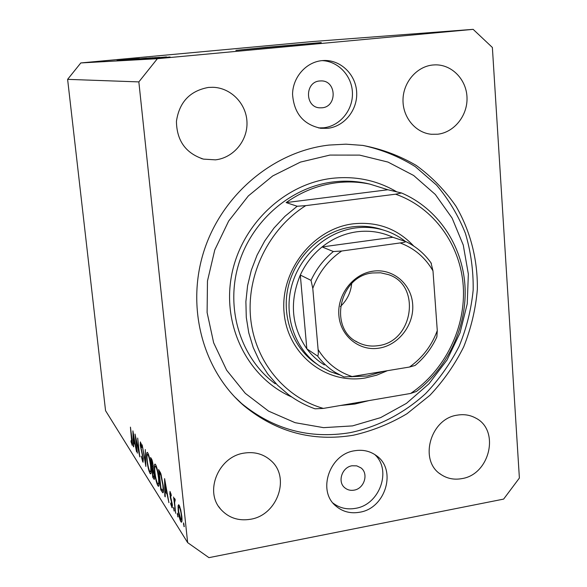 <?xml version="1.0" encoding="UTF-8"?>
<svg xmlns="http://www.w3.org/2000/svg" width="587" height="587" viewBox="0 0 587 587"><rect width="100%" height="100%" fill="white"/><g stroke="black" fill="none" stroke-linecap="round" stroke-linejoin="round"><path stroke-width="0.88" d="M266.865 47.283L235.871 50.365L321.258 42.58L266.865 47.283M319.739 80.977C304.624 81.798 304.822 107.538 319.886 107.832L321.992 107.795C337.43 106.841 336.586 80.412 321.067 80.911L319.739 80.977M352.039 465.77C341.986 467.157 337.165 481.942 344.833 487.826C347.475 489.976 350.556 490.747 354.078 490.145C364.307 488.67 368.937 473.518 360.895 467.832L356.757 465.858L352.039 465.77M359.721 512.224C350.49 513.838 342.485 511.725 335.698 505.884C317.083 490.717 329.586 454.125 354.592 450.757C362.671 449.422 369.861 450.999 376.164 455.49C397.142 469.417 385.806 508.327 359.721 512.224M374.719 454.499C392.057 470.048 379.73 504.673 355.605 508.327C347.108 509.839 339.587 508.093 333.034 503.096M322.036 60.622C306.069 62.061 292.7 77.301 292.561 94.338C293.977 113.342 303.435 124.664 320.942 128.304L327.685 128.311C344.364 126.55 357.696 109.93 356.676 92.291C355.883 74.63 340.812 59.823 323.921 60.498L322.036 60.622C338.391 61.143 352.193 76.119 352.442 93.23C352.89 110.341 339.822 126.088 323.672 127.797L318.47 127.922M329.087 145.062C273.894 151.263 222.246 194.253 204.027 250.832C185.749 307.412 202.919 370.661 244.17 405.933C276.279 432.12 312.658 441.894 353.301 435.238C372.202 430.946 390.098 423.777 406.982 413.732L429.911 395.308C443.515 380.86 454.771 364.725 463.679 346.895C471.06 328.397 475.617 309.29 477.334 289.582C477.833 260.004 470.539 231.234 455.989 206.242C445.049 190.393 431.834 176.804 416.33 165.49C399.754 155.731 381.88 149.032 362.693 145.407L345.985 144.175L329.087 145.062M208.407 87.434C189.917 90.853 179.262 102.153 176.438 121.34C176.731 140.697 185.749 153.288 203.491 159.121L215.473 159.847C233.377 157.874 247.67 140.785 246.98 122.323C246.511 103.855 231.036 87.757 212.883 87.287L208.407 87.434M244.067 453.113C218.68 456.554 204.188 491.128 220.587 509.098C228.409 517.829 238.388 521.219 250.524 519.26C277.394 515.21 290.646 477.495 271.033 460.7C263.563 454.022 254.582 451.491 244.067 453.113M457.346 415.134C430.19 418.582 418.604 460.912 440.991 474.501C447.206 478.625 454.14 480.005 461.8 478.625C489.947 474.604 500.219 430.117 475.646 418.032C470.048 414.994 463.95 414.026 457.346 415.134M432.817 65.003C416.792 66.492 403.24 82.231 403.005 99.731C402.594 117.231 415.479 132.772 431.306 134.269L437.667 134.225C454.235 132.413 467.692 115.566 467.01 97.603C466.548 79.634 451.946 64.431 435.165 64.864L432.817 65.003M135.78 438.533L137.402 453.157L135.025 434.057L139.009 452.386L137.681 438.063L139.772 456.877L136.023 438.489M143.279 458.535L142.817 462.072L141.269 456.224L142.604 460.12L142.957 457.999L140.242 445.21L140.41 441.894L141.944 446.78L141.783 447.507L140.66 443.853L140.557 445.614L143.279 458.535M145.862 466.452L142.149 444.799L145.393 462.343L145.305 449.547L145.862 466.452M150.015 473.386C148.738 470.921 147.704 466.511 146.904 460.142C146.398 455.167 146.523 452.57 147.271 452.357L147.726 452.775C149.017 455.152 150.074 459.628 150.896 466.203C151.387 471.119 151.27 473.68 150.529 473.892L150.015 473.386L151.013 473.203M157.874 485.75C156.524 483.152 155.438 478.574 154.623 472.014C154.11 466.929 154.249 464.28 155.041 464.075L155.54 464.537C156.912 467.047 158.013 471.691 158.857 478.464C159.363 483.497 159.216 486.109 158.439 486.307L157.874 485.75L158.967 485.552M164.8 496.206L164.595 478.618L168.917 502.67L167.119 494.298L165.152 491.26L165.218 496.859L164.8 496.206L165.211 496.125M184.039 526.671L183.533 522.892L184.267 526.627M138.848 81.901L187.642 542.623L208.95 557.65L503.631 499.104L519.385 478.045L492.376 47.474L473.144 29.35L157.375 58.7L138.848 81.901L67.615 79.355L105.557 410.687L187.642 542.623M178.199 510.712L178.074 505.825L178.617 504.732L179.116 505.209L180.73 509.883L181.823 516.318C182.19 520.126 182.043 522.092 181.398 522.225L180.869 521.689C179.725 519.532 178.837 515.878 178.199 510.712L178.558 510.646M177.832 516.905L177.34 513.214L178.037 516.868M175.682 513.302L173.591 497.02L174.251 499.955L174.61 498.451L175.22 499.72L174.618 502.788L175.682 513.302M174.09 511.028L173.605 507.381L174.295 510.991M169.826 494.437L169.988 491.422L171.294 495.135L171.162 496.044L170.318 493.44L170.215 494.973L172.358 504.585L172.138 507.806L170.707 503.984L170.824 502.971L171.808 505.774L171.962 504.035L170.23 497.042L170.171 494.371M163.164 485.317C163.67 489.94 163.59 492.449 162.922 492.831L160.809 489.932L158.6 469.578L160.838 473.577L163.164 485.317M153.831 478.963L152.767 477.297L150.602 457.537L151.365 458.682C152.062 459.555 152.657 461.83 153.148 465.498L153.156 469.035L154.469 475.294C154.733 477.979 154.652 479.337 154.227 479.366L153.831 478.963L154.557 478.831M133.366 446.81L132.904 430.858L136.566 451.843L135.076 444.608L133.542 442.238L133.675 446.758M131.855 443.288L130.431 427.131L132.104 439.942L132.251 445.335L131.026 441.791L131.04 440.668L131.855 443.288M137.277 58.803L121.157 60.285L137.277 58.803M132.897 59.412L146.662 58.106L132.897 59.412M150.632 57.871L128.604 59.859L150.632 57.871M131.554 59.698L152.884 57.731L131.554 59.698M137.776 59.338L159.649 57.321L137.776 59.338M150.294 58.384L166.444 56.917L150.294 58.384M161.308 57.864L157.573 58.194L161.308 57.864M157.375 58.7L80.808 62.941L312.211 41.574L473.144 29.35M165.387 57.445L155.269 58.333L165.387 57.445M157 58.113L153.324 58.443L157 58.113M160.471 57.731L151.585 58.539L160.471 57.731M153.941 58.289L150.309 58.612L153.941 58.289M154.572 58.194L165.079 57.188L154.572 58.194M153.684 58.032L140.095 59.199L153.684 58.032M142.23 58.854L156.017 57.548L142.23 58.854M124.84 59.867L139.361 58.546L124.84 59.867M117.018 60.527L137.505 58.663L117.018 60.527M80.808 62.941L67.615 79.355M170.098 56.968L157.698 58.113L170.098 56.968M159.671 57.533L152.972 58.142L159.671 57.533M159.385 57.423L143.008 58.942L159.385 57.423M157.037 57.555L140.161 59.111L157.037 57.555M152.561 57.834L146.346 58.406L152.561 57.834M143.91 58.634L136.588 59.316L143.91 58.634M150.345 57.959L133.88 59.478L150.345 57.959M133.271 59.104L127.247 59.647L133.271 59.104M184.025 524.088L183.438 524.198M179.336 505.583L178.074 505.825M181.882 521.498L180.869 521.689M181.39 515.657C180.899 511.681 180.209 508.848 179.321 507.168L178.962 506.816C178.455 506.919 178.345 508.445 178.624 511.387L181.053 520.119C181.559 520.067 181.669 518.578 181.39 515.657L181.735 515.591M179.945 507.051L179.321 507.168M177.81 514.395L177.245 514.498M175.22 499.779L174.251 499.955M174.068 508.555L173.517 508.658M170.876 493.462L170.421 493.542M172.402 507.432L171.866 507.535M171.441 499.941L171.022 500.021M166.18 491.07L165.152 491.26M166.679 491.847L165.057 482.719L165.138 489.455L166.979 491.789M161.814 489.749L160.809 489.932M159.194 472.234L160.955 488.428L162.57 490.534C163.105 490.27 163.179 488.333 162.79 484.73L160.831 475.191L159.194 472.234L160.163 472.058M161.322 475.096L160.831 475.191M163.487 490.365L162.57 490.534M158.49 477.891C157.8 472.432 156.898 468.683 155.782 466.636L155.364 466.247C154.697 466.313 154.564 468.419 154.975 472.557C155.65 477.899 156.538 481.597 157.639 483.666L158.108 484.128C158.769 484.084 158.901 482 158.49 477.891L158.784 477.833M156.443 466.518L155.782 466.636M153.779 477.121L152.767 477.297M151.651 460.817L151.175 460.098L151.872 466.445L152.642 467.399L152.796 464.992L151.651 460.817L152.253 460.707M152.004 459.951L151.175 460.098M152.327 468.83L152.899 475.822L153.941 477.224L154.117 474.744L152.327 468.83L153.251 468.668M153.288 468.265L152.092 468.477M153.508 470.121L153.082 470.194M150.543 465.66C149.876 460.369 149.017 456.752 147.961 454.815L147.579 454.455C146.948 454.536 146.838 456.605 147.242 460.648C147.895 465.829 148.746 469.402 149.78 471.361L150.213 471.779C150.837 471.728 150.947 469.688 150.543 465.66L150.822 465.616M148.592 454.705L147.961 454.815M143.331 461.976L142.817 462.072M141.298 443.919L140.814 443.999M134.452 442.077L133.542 442.238M134.702 442.459L133.322 434.49L133.498 440.602L134.937 442.422M132.435 445.063L132.053 445.129M387.427 370.69L376.729 375.159L365.576 377.918C326.497 384.852 287.689 354.878 284.101 312.886C279.918 270.981 312.886 228.717 353.051 223.838C377.243 221.321 397.458 228.717 413.688 246.019M383.084 229.957L379.818 228.908C370.867 226.311 361.651 225.628 352.171 226.861C322.806 230.698 296.186 255.037 288.533 285.502C280.813 315.96 292.957 348.619 317.156 364.263M352.523 425.898L380.574 417.643L406.431 403.372L428.928 383.832L447.059 359.97L460.025 332.888L467.237 303.824L468.353 274.092L463.253 245.05L452.1 218.078L435.327 194.48L413.637 175.469L388 162.078L359.626 155.115L329.923 155.078L300.427 162.1L272.72 175.931L248.338 195.926L228.659 221.05L214.776 249.937L207.468 281.004L207.108 312.533L213.653 342.808L226.648 370.214L245.307 393.349L268.545 411.105L295.1 422.684L323.562 427.652L352.523 425.898M363.14 145.466C381.873 149.582 399.263 156.648 415.31 166.657L436.552 185.081C448.739 199.529 458.359 215.627 465.41 233.369C470.862 251.735 473.452 270.622 473.173 290.037C471.244 309.408 466.57 328.155 459.129 346.279C450.222 363.735 439.039 379.525 425.575 393.642C404.025 413.321 378.028 426.837 350.057 432.678C309.679 439.252 273.535 429.53 241.631 403.511L237.823 400.107M340.357 405.5L354.819 404.047L369.025 400.583M401.515 192.976L395.587 194.194C433.778 207.534 460.428 244.669 463.253 286.074C466.005 327.517 445.129 370.192 410.68 393.444L416.403 391.456C448.622 366.912 467.568 325.374 464.926 285.091C462.152 244.845 437.631 208.348 401.515 192.976L387.89 189.755L369.942 184.135C358.995 181.831 347.834 181.368 336.468 182.74C318.418 185.037 301.645 191.655 286.148 202.588L297.198 206.25L284.966 216.295L274.063 227.947L264.7 240.986L257.069 255.154L251.324 270.174L247.575 285.759L245.887 301.593L246.283 317.369L248.756 332.785L253.232 347.541L259.623 361.357L267.775 373.985L277.534 385.204L288.694 394.802C296.817 400.796 305.592 405.47 315.028 408.816L323.378 408.413C284.688 397.502 254.758 361.247 250.605 317.897C246.437 274.577 268.963 228.761 305.746 205.641L297.198 206.25M395.587 194.194L305.746 205.641M410.68 393.444L323.378 408.413M387.89 189.755L286.148 202.588M379.114 348.135C359.508 351.466 340.497 336.285 338.882 315.498C336.967 294.747 353.125 273.843 373.009 271.179C392.872 268.208 411.318 283.851 412.676 304.279C414.334 324.67 398.742 345.112 379.114 348.135M372.429 272.962C339.176 276.015 328.177 328.698 357.747 342.331C364.131 345.648 370.947 346.748 378.197 345.648C413.211 341.817 421.664 285.223 388.535 274.65L380.647 272.801L372.429 272.962M339.543 374.851L329.967 371.586L321.001 366.875C296.274 351.43 283.616 318.47 291.233 287.571C298.776 256.651 325.704 231.85 355.436 227.954C364.975 226.714 374.249 227.404 383.26 230.016C391.375 232.415 398.742 236.216 405.36 241.418M383.487 371.344L367.433 375.996L350.901 376.729M333.365 251.537L341.663 251.023C328.206 260.261 318.58 272.706 312.783 288.356L311.037 280.381C316.32 268.956 323.76 259.344 333.365 251.537L322.087 246.944L392.813 237.273C381.557 232.004 369.583 230.177 356.889 231.784C344.187 233.567 332.587 238.623 322.087 246.944C312.717 254.545 305.46 263.908 300.309 275.032L306.832 348.847C311.712 355.355 317.538 360.712 324.31 364.931M311.037 280.381L300.309 275.032C289.288 301.843 291.468 326.445 306.832 348.847L317.626 356.082C318.345 355.164 318.506 352.978 318.103 349.522C326.357 362.781 337.686 371.791 352.083 376.546L409.528 367.029C422.427 357.835 431.672 345.699 437.278 330.62L432.986 270.886C425.296 257.583 414.349 248.264 400.143 242.945L341.663 251.023M352.083 376.546L343.96 376.949L335.5 372.54C328.573 368.232 322.615 362.744 317.626 356.082M437.278 330.62L436.875 336.865C431.753 348.106 424.489 357.637 415.104 365.452L409.528 367.029M431.078 263.145L432.986 270.886M400.143 242.945C403.364 242.556 405.25 242.101 405.808 241.565L392.813 237.273M312.783 288.356L318.103 349.522M340.416 306.487C347.02 300.265 350.769 292.642 351.657 283.616M163.421 491.715L162.1 491.957M160.39 472.513L159.488 472.674M369.942 184.135L366.464 183.32C355.59 181.031 344.503 180.569 333.211 181.933C290.235 187.106 250.664 221.666 238.117 265.992C225.489 310.303 241.301 358.774 275.259 383.81M291.768 396.995C248.741 378.358 222.238 327.326 231.351 276.66C240.222 225.966 283.668 183.995 331.86 178.353C355.399 175.748 377.045 180.253 396.79 191.861M344.209 487.254L344.833 487.826M334.135 504.343L335.698 505.884M319.959 128.179L320.942 128.304M234.272 396.489L244.17 405.933M201.165 158.468L203.491 159.121M218.716 506.596L220.587 509.098M439.597 473.474L440.991 474.501M430.587 134.188L431.306 134.269M181.207 520.089L182.021 519.935M178.962 506.816L179.805 506.654M174.809 500.329L175.197 500.256M170.318 493.44L170.839 493.344M171.874 505.759L172.446 505.656M158.108 484.128L159.143 483.945M155.364 466.247L156.281 466.078M152.642 467.399L153.288 467.281M153.941 477.224L154.616 477.106M150.213 471.779L151.189 471.61M147.579 454.455L148.452 454.301M142.802 460.311L143.419 460.201M140.66 443.853L141.254 443.75M131.95 443.383L132.442 443.295M355.612 341.091L357.747 342.331M383.26 230.016L379.818 228.908M343.96 376.949L335.5 372.54M405.808 241.565C416.19 246.584 424.717 253.855 431.379 263.394"/></g></svg>
